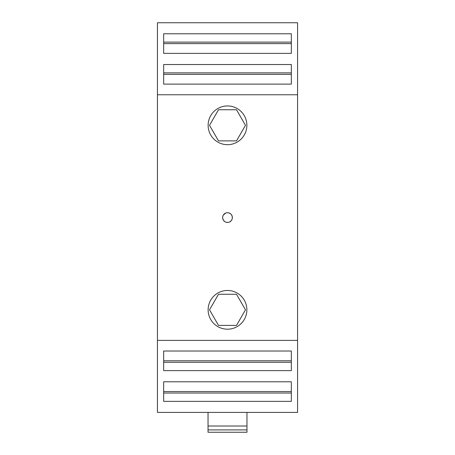 <?xml version="1.0" encoding="UTF-8"?>
<svg xmlns="http://www.w3.org/2000/svg" width="455" height="455" viewBox="0 0 455 455"><rect width="100%" height="100%" fill="white"/><g stroke="black" fill="none" stroke-linecap="round" stroke-linejoin="round"><path stroke-width="0.68" d="M297.564 412.401L297.564 22.75L157.436 22.75L157.436 412.401L297.564 412.401M297.564 340.385L157.436 340.385M297.564 94.765L157.436 94.765M227.5 144.684A19.366 19.366 0 0 1 208.134 125.318A19.366 19.366 0 0 1 227.5 105.952A19.366 19.366 0 0 1 246.866 125.318A19.366 19.366 0 0 1 227.5 144.684M227.5 329.192A19.366 19.366 0 0 0 246.866 309.827A19.366 19.366 0 0 0 227.5 290.461A19.366 19.366 0 0 0 208.134 309.827A19.366 19.366 0 0 0 227.5 329.192M228.592 222.313L227.5 222.438A4.869 4.869 0 0 0 232.368 217.575A4.869 4.869 0 0 0 227.5 212.707A4.869 4.869 0 0 0 222.631 217.575A4.869 4.869 0 0 0 227.5 222.438L225.856 222.154M236.492 140.896L218.508 140.896L209.516 125.318L218.508 109.746L236.492 109.746L245.484 125.318L236.492 140.896M218.508 294.254L236.492 294.254L245.484 309.827L236.492 325.405L218.508 325.405L209.516 309.827L218.508 294.254M226.971 212.735L228.029 212.735M228.984 212.94L230.668 213.878M231.436 214.714L232.232 216.432L232.306 218.343M232.232 218.719L232.124 219.088M231.993 219.446L231.077 220.874L229.519 222M224.884 221.676L223.456 220.283L222.694 218.337M222.631 217.57L222.649 217.189M222.694 216.807L223.172 215.357M223.354 215.027L225.805 213.014M291.337 53.371L291.337 33.778L163.663 33.778L163.663 53.371L291.337 53.371L291.337 43.612L163.663 43.612L163.663 53.371M291.337 84.124L291.337 64.53L163.663 64.53L163.663 84.124L291.337 84.124L291.337 74.358L163.663 74.358L163.663 84.124M291.337 42.116L163.663 42.116M291.337 72.868L163.663 72.868M163.663 351.021L163.663 370.62L291.337 370.62L291.337 351.021L163.663 351.021L163.663 360.787L291.337 360.787L291.337 351.021M163.663 381.773L163.663 401.373L291.337 401.373L291.337 381.773L163.663 381.773L163.663 391.539L291.337 391.539L291.337 381.773M291.337 362.277L163.663 362.277M291.337 393.029L163.663 393.029M246.963 426.016L246.963 432.25L208.037 432.25L208.037 426.016L246.963 426.016L246.963 412.401M208.037 412.401L208.037 426.016M246.963 429.907L208.037 429.907"/></g></svg>
